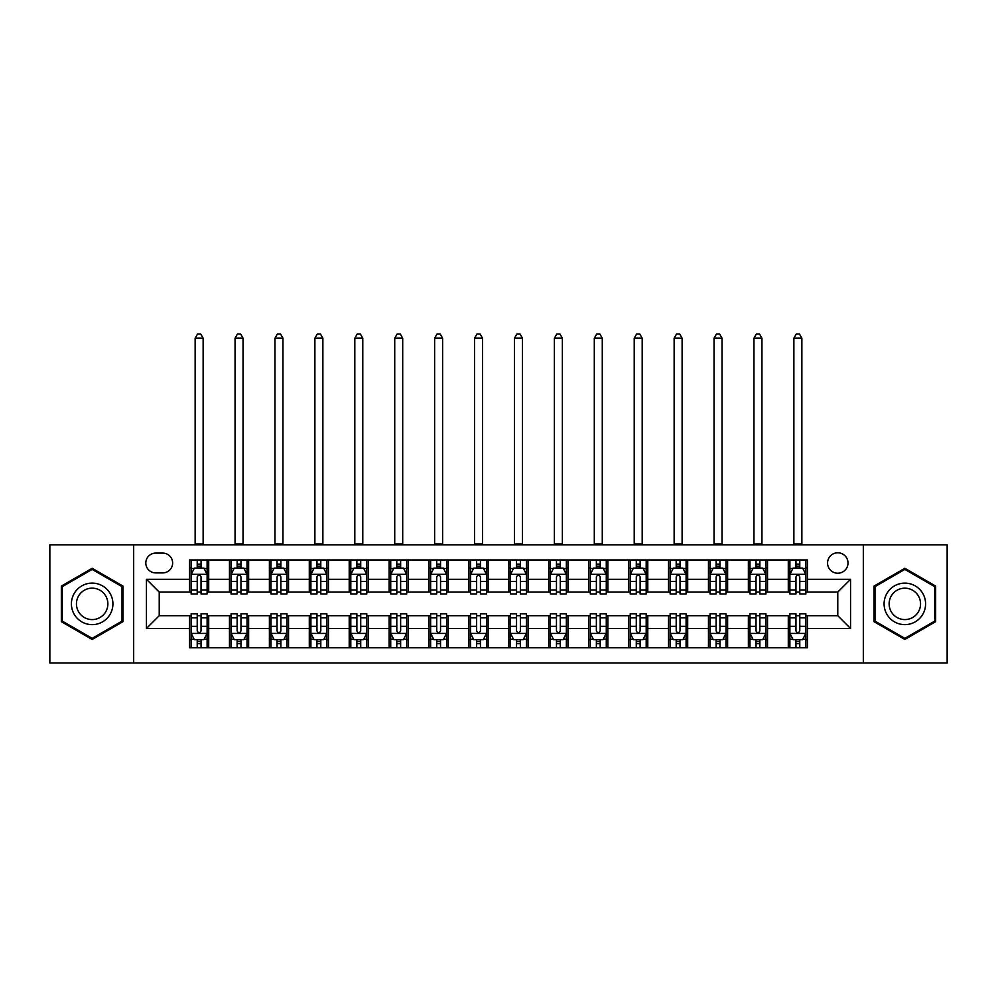 <?xml version="1.0" encoding="UTF-8"?>
<svg xmlns="http://www.w3.org/2000/svg" width="997" height="997" viewBox="0 0 997 997"><rect width="100%" height="100%" fill="white"/><g stroke="black" fill="none" stroke-linecap="round" stroke-linejoin="round"><path stroke-width="1.5" d="M837.779 552.787A10.219 10.219 0 0 0 827.56 563.006A10.219 10.219 0 0 0 837.779 573.225A10.219 10.219 0 0 0 847.998 563.006A10.219 10.219 0 0 0 837.779 552.787M863.327 662.955L947.15 662.955L947.15 544.798L863.327 544.798L863.327 662.955L133.673 662.955L133.673 544.798L49.85 544.798L49.85 662.955L133.673 662.955M155.706 572.901L162.735 572.901A9.895 9.895 0 0 0 172.631 563.006A9.895 9.895 0 0 0 162.735 553.098L155.706 553.098A9.895 9.895 0 0 0 145.811 563.006A9.895 9.895 0 0 0 155.706 572.901M863.327 544.798L133.673 544.798M189.555 628.459L146.447 628.459L146.447 579.294L189.555 579.294L189.555 592.056L159.221 592.056L159.221 615.697L189.555 615.697L189.555 647.788L807.445 647.788L807.445 615.697L837.779 615.697L837.779 592.056L807.445 592.056L807.445 579.294L850.553 579.294L850.553 628.459L807.445 628.459M807.445 579.294L807.445 559.965L189.555 559.965L189.555 579.294M788.291 559.965L788.291 592.056L789.886 592.056M795.955 592.056L799.781 592.056M805.85 592.056L807.445 592.056M788.291 592.056L765.933 592.056M748.373 559.965L748.373 592.056L749.968 592.056M756.038 592.056L759.864 592.056M748.373 592.056L726.015 592.056M708.456 559.965L708.456 592.056L710.051 592.056M716.12 592.056L719.946 592.056M708.456 592.056L686.098 592.056M668.538 559.965L668.538 592.056L670.134 592.056M676.203 592.056L680.041 592.056M668.538 592.056L646.193 592.056M628.621 559.965L628.621 592.056L630.216 592.056M636.285 592.056L640.124 592.056M628.621 592.056L606.276 592.056M588.704 559.965L588.704 592.056L590.311 592.056M596.368 592.056L600.206 592.056M588.704 592.056L566.358 592.056M548.799 559.965L548.799 592.056L550.394 592.056M556.463 592.056L560.289 592.056M548.799 592.056L526.441 592.056M508.881 559.965L508.881 592.056L510.476 592.056M516.546 592.056L520.372 592.056M508.881 592.056L486.524 592.056M468.964 559.965L468.964 592.056L470.559 592.056M476.628 592.056L480.454 592.056M468.964 592.056L446.606 592.056M429.046 559.965L429.046 592.056L430.642 592.056M436.711 592.056L440.537 592.056M429.046 592.056L406.689 592.056M389.129 559.965L389.129 592.056L390.724 592.056M396.794 592.056L400.632 592.056M389.129 592.056L366.784 592.056M349.212 559.965L349.212 592.056L350.807 592.056M356.876 592.056L360.715 592.056M349.212 592.056L326.866 592.056M309.307 559.965L309.307 592.056L310.902 592.056M316.959 592.056L320.797 592.056M309.307 592.056L286.949 592.056M269.389 559.965L269.389 592.056L270.985 592.056M277.054 592.056L280.88 592.056M269.389 592.056L247.032 592.056M229.472 559.965L229.472 592.056L231.067 592.056M237.136 592.056L240.962 592.056M229.472 592.056L207.114 592.056M189.555 592.056L191.15 592.056M197.219 592.056L201.045 592.056M189.555 615.697L191.15 615.697M197.219 615.697L201.045 615.697M207.114 615.697L208.709 615.697L208.709 647.788M231.067 615.697L208.709 615.697M237.136 615.697L240.962 615.697M247.032 615.697L248.627 615.697L248.627 647.788M270.985 615.697L248.627 615.697M277.054 615.697L280.88 615.697M286.949 615.697L288.544 615.697L288.544 647.788M310.902 615.697L288.544 615.697M316.959 615.697L320.797 615.697M326.866 615.697L328.462 615.697L328.462 647.788M350.807 615.697L328.462 615.697M356.876 615.697L360.715 615.697M366.784 615.697L368.379 615.697L368.379 647.788M390.724 615.697L368.379 615.697M396.794 615.697L400.632 615.697M406.689 615.697L408.296 615.697L408.296 647.788M430.642 615.697L408.296 615.697M436.711 615.697L440.537 615.697M446.606 615.697L448.201 615.697L448.201 647.788M470.559 615.697L448.201 615.697M476.628 615.697L480.454 615.697M486.524 615.697L488.119 615.697L488.119 647.788M510.476 615.697L488.119 615.697M516.546 615.697L520.372 615.697M526.441 615.697L528.036 615.697L528.036 647.788M550.394 615.697L528.036 615.697M556.463 615.697L560.289 615.697M566.358 615.697L567.954 615.697L567.954 647.788M590.311 615.697L567.954 615.697M596.368 615.697L600.206 615.697M606.276 615.697L607.871 615.697L607.871 647.788M630.216 615.697L607.871 615.697M636.285 615.697L640.124 615.697M646.193 615.697L647.788 615.697L647.788 647.788M670.134 615.697L647.788 615.697M676.203 615.697L680.041 615.697M686.098 615.697L687.693 615.697L687.693 647.788M710.051 615.697L687.693 615.697M716.12 615.697L719.946 615.697M726.015 615.697L727.611 615.697L727.611 647.788M749.968 615.697L727.611 615.697M756.038 615.697L759.864 615.697M765.933 615.697L767.528 615.697L767.528 647.788M789.886 615.697L767.528 615.697M795.955 615.697L799.781 615.697M805.85 615.697L807.445 615.697M208.709 559.965L208.709 592.056M189.555 567.954L191.15 567.954M197.219 567.954L201.045 567.954M207.114 567.954L208.709 567.954M189.555 639.8L191.15 639.8M197.219 639.8L201.045 639.8M207.114 639.8L208.709 639.8M229.472 615.697L229.472 647.788M248.627 559.965L248.627 592.056M229.472 567.954L231.067 567.954M237.136 567.954L240.962 567.954M247.032 567.954L248.627 567.954M229.472 639.8L231.067 639.8M237.136 639.8L240.962 639.8M247.032 639.8L248.627 639.8M269.389 615.697L269.389 647.788M269.389 639.8L270.985 639.8M277.054 639.8L280.88 639.8M286.949 639.8L288.544 639.8M288.544 559.965L288.544 592.056M269.389 567.954L270.985 567.954M277.054 567.954L280.88 567.954M286.949 567.954L288.544 567.954M309.307 615.697L309.307 647.788M309.307 639.8L310.902 639.8M316.959 639.8L320.797 639.8M326.866 639.8L328.462 639.8M328.462 559.965L328.462 592.056M309.307 567.954L310.902 567.954M316.959 567.954L320.797 567.954M326.866 567.954L328.462 567.954M349.212 615.697L349.212 647.788M349.212 639.8L350.807 639.8M356.876 639.8L360.715 639.8M366.784 639.8L368.379 639.8M368.379 559.965L368.379 592.056M349.212 567.954L350.807 567.954M356.876 567.954L360.715 567.954M366.784 567.954L368.379 567.954M389.129 615.697L389.129 647.788M389.129 639.8L390.724 639.8M396.794 639.8L400.632 639.8M406.689 639.8L408.296 639.8M408.296 559.965L408.296 592.056M389.129 567.954L390.724 567.954M396.794 567.954L400.632 567.954M406.689 567.954L408.296 567.954M429.046 615.697L429.046 647.788M429.046 639.8L430.642 639.8M436.711 639.8L440.537 639.8M446.606 639.8L448.201 639.8M448.201 559.965L448.201 592.056M429.046 567.954L430.642 567.954M436.711 567.954L440.537 567.954M446.606 567.954L448.201 567.954M468.964 615.697L468.964 647.788M468.964 639.8L470.559 639.8M476.628 639.8L480.454 639.8M486.524 639.8L488.119 639.8M488.119 559.965L488.119 592.056M468.964 567.954L470.559 567.954M476.628 567.954L480.454 567.954M486.524 567.954L488.119 567.954M508.881 615.697L508.881 647.788M508.881 639.8L510.476 639.8M516.546 639.8L520.372 639.8M526.441 639.8L528.036 639.8M528.036 559.965L528.036 592.056M508.881 567.954L510.476 567.954M516.546 567.954L520.372 567.954M526.441 567.954L528.036 567.954M548.799 615.697L548.799 647.788M548.799 639.8L550.394 639.8M556.463 639.8L560.289 639.8M566.358 639.8L567.954 639.8M567.954 559.965L567.954 592.056M548.799 567.954L550.394 567.954M556.463 567.954L560.289 567.954M566.358 567.954L567.954 567.954M588.704 615.697L588.704 647.788M588.704 639.8L590.311 639.8M596.368 639.8L600.206 639.8M606.276 639.8L607.871 639.8M607.871 559.965L607.871 592.056M588.704 567.954L590.311 567.954M596.368 567.954L600.206 567.954M606.276 567.954L607.871 567.954M628.621 615.697L628.621 647.788M628.621 639.8L630.216 639.8M636.285 639.8L640.124 639.8M646.193 639.8L647.788 639.8M647.788 559.965L647.788 592.056M628.621 567.954L630.216 567.954M636.285 567.954L640.124 567.954M646.193 567.954L647.788 567.954M668.538 615.697L668.538 647.788M668.538 639.8L670.134 639.8M676.203 639.8L680.041 639.8M686.098 639.8L687.693 639.8M687.693 559.965L687.693 592.056M668.538 567.954L670.134 567.954M676.203 567.954L680.041 567.954M686.098 567.954L687.693 567.954M708.456 615.697L708.456 647.788M708.456 639.8L710.051 639.8M716.12 639.8L719.946 639.8M726.015 639.8L727.611 639.8M727.611 559.965L727.611 592.056M708.456 567.954L710.051 567.954M716.12 567.954L719.946 567.954M726.015 567.954L727.611 567.954M748.373 615.697L748.373 647.788M748.373 639.8L749.968 639.8M756.038 639.8L759.864 639.8M765.933 639.8L767.528 639.8M767.528 559.965L767.528 592.056M748.373 567.954L749.968 567.954M756.038 567.954L759.864 567.954M765.933 567.954L767.528 567.954M788.291 615.697L788.291 647.788M788.291 639.8L789.886 639.8M795.955 639.8L799.781 639.8M805.85 639.8L807.445 639.8M788.291 567.954L789.886 567.954M795.955 567.954L799.781 567.954M805.85 567.954L807.445 567.954M159.221 592.056L146.447 579.294M159.221 615.697L146.447 628.459M850.553 579.294L837.779 592.056M850.553 628.459L837.779 615.697M92.16 639.463L122.98 621.667L122.98 586.086L92.16 568.29L61.34 586.086L61.34 621.667L92.16 639.463M935.66 586.086L904.84 568.29L874.02 586.086L874.02 621.667L904.84 639.463L935.66 621.667L935.66 586.086M201.045 564.115L197.219 564.115M207.114 589.975L201.045 589.975L201.045 593.975L207.114 593.975L207.114 574.496L203.924 568.116L194.34 568.116L191.15 574.496L191.15 593.975L197.219 593.975L197.219 589.975L191.15 589.975M191.15 574.496L191.15 559.965M207.114 574.496L207.114 559.965M197.219 568.116L197.219 559.965M201.045 559.965L201.045 568.116M201.045 589.975L201.045 576.889C199.774 574.434 198.503 574.434 197.219 576.889L197.219 589.975M195.138 544.798L195.138 338.195L203.126 338.195L200.733 334.045L197.543 334.045L195.138 338.195M203.126 544.798L203.126 338.195M197.219 643.638L201.045 643.638M191.15 617.779L197.219 617.779L197.219 613.778L191.15 613.778L191.15 633.257L194.34 639.638L203.924 639.638L207.114 633.257L207.114 613.778L201.045 613.778L201.045 617.779L207.114 617.779M207.114 633.257L207.114 647.788M191.15 633.257L191.15 647.788M201.045 639.638L201.045 647.788M197.219 647.788L197.219 639.638M197.219 617.779L197.219 630.864C198.49 633.319 199.774 633.319 201.045 630.864L201.045 617.779M240.962 564.115L237.136 564.115M247.032 589.975L240.962 589.975L240.962 593.975L247.032 593.975L247.032 574.496L243.841 568.116L234.258 568.116L231.067 574.496L231.067 593.975L237.136 593.975L237.136 589.975L231.067 589.975M231.067 574.496L231.067 559.965M247.032 574.496L247.032 559.965M237.136 568.116L237.136 559.965M240.962 559.965L240.962 568.116M240.962 589.975L240.962 576.889C239.691 574.434 238.408 574.434 237.136 576.889L237.136 589.975M235.055 544.798L235.055 338.195L243.044 338.195L240.651 334.045L237.448 334.045L235.055 338.195M243.044 544.798L243.044 338.195M280.88 564.115L277.054 564.115M286.949 589.975L280.88 589.975L280.88 593.975L286.949 593.975L286.949 574.496L283.759 568.116L274.175 568.116L270.985 574.496L270.985 593.975L277.054 593.975L277.054 589.975L270.985 589.975M270.985 574.496L270.985 559.965M286.949 574.496L286.949 559.965M277.054 568.116L277.054 559.965M280.88 559.965L280.88 568.116M280.88 589.975L280.88 576.889C279.609 574.434 278.325 574.434 277.054 576.889L277.054 589.975M274.973 544.798L274.973 338.195L282.961 338.195L280.556 334.045L277.365 334.045L274.973 338.195M282.961 544.798L282.961 338.195M320.797 564.115L316.959 564.115M326.866 589.975L320.797 589.975L320.797 593.975L326.866 593.975L326.866 574.496L323.676 568.116L314.092 568.116L310.902 574.496L310.902 593.975L316.959 593.975L316.959 589.975L310.902 589.975M310.902 574.496L310.902 559.965M326.866 574.496L326.866 559.965M316.959 568.116L316.959 559.965M320.797 559.965L320.797 568.116M320.797 589.975L320.797 576.889C319.526 574.434 318.242 574.434 316.959 576.889L316.959 589.975M314.89 544.798L314.89 338.195L322.866 338.195L320.473 334.045L317.283 334.045L314.89 338.195M322.866 544.798L322.866 338.195M237.136 643.638L240.962 643.638M231.067 617.779L237.136 617.779L237.136 613.778L231.067 613.778L231.067 633.257L234.258 639.638L243.841 639.638L247.032 633.257L247.032 613.778L240.962 613.778L240.962 617.779L247.032 617.779M247.032 633.257L247.032 647.788M231.067 633.257L231.067 647.788M240.962 639.638L240.962 647.788M237.136 647.788L237.136 639.638M237.136 617.779L237.136 630.864C238.408 633.319 239.691 633.319 240.962 630.864L240.962 617.779M277.054 643.638L280.88 643.638M270.985 617.779L277.054 617.779L277.054 613.778L270.985 613.778L270.985 633.257L274.175 639.638L283.759 639.638L286.949 633.257L286.949 613.778L280.88 613.778L280.88 617.779L286.949 617.779M286.949 633.257L286.949 647.788M270.985 633.257L270.985 647.788M280.88 639.638L280.88 647.788M277.054 647.788L277.054 639.638M277.054 617.779L277.054 630.864C278.325 633.319 279.596 633.319 280.88 630.864L280.88 617.779M316.959 643.638L320.797 643.638M310.902 617.779L316.959 617.779L316.959 613.778L310.902 613.778L310.902 633.257L314.092 639.638L323.676 639.638L326.866 633.257L326.866 613.778L320.797 613.778L320.797 617.779L326.866 617.779M326.866 633.257L326.866 647.788M310.902 633.257L310.902 647.788M320.797 639.638L320.797 647.788M316.959 647.788L316.959 639.638M316.959 617.779L316.959 630.864C318.242 633.319 319.514 633.319 320.797 630.864L320.797 617.779M360.715 564.115L356.876 564.115M366.784 589.975L360.715 589.975L360.715 593.975L366.784 593.975L366.784 574.496L363.581 568.116L354.01 568.116L350.807 574.496L350.807 593.975L356.876 593.975L356.876 589.975L350.807 589.975M350.807 574.496L350.807 559.965M366.784 574.496L366.784 559.965M356.876 568.116L356.876 559.965M360.715 559.965L360.715 568.116M360.715 589.975L360.715 576.889C359.431 574.434 358.16 574.434 356.876 576.889L356.876 589.975M354.807 544.798L354.807 338.195L362.783 338.195L360.391 334.045L357.2 334.045L354.807 338.195M362.783 544.798L362.783 338.195M356.876 643.638L360.715 643.638M350.807 617.779L356.876 617.779L356.876 613.778L350.807 613.778L350.807 633.257L354.01 639.638L363.581 639.638L366.784 633.257L366.784 613.778L360.715 613.778L360.715 617.779L366.784 617.779M366.784 633.257L366.784 647.788M350.807 633.257L350.807 647.788M360.715 639.638L360.715 647.788M356.876 647.788L356.876 639.638M356.876 617.779L356.876 630.864C358.16 633.319 359.431 633.319 360.715 630.864L360.715 617.779M110.131 593.502A20.75 20.75 0 0 0 81.779 585.9A20.75 20.75 0 0 0 74.189 614.252A20.75 20.75 0 0 0 102.541 621.854A20.75 20.75 0 0 0 110.131 593.502M105.769 596.019A15.715 15.715 0 0 0 84.309 590.261A15.715 15.715 0 0 0 78.551 611.734A15.715 15.715 0 0 0 100.012 617.492A15.715 15.715 0 0 0 105.769 596.019M92.16 638.354L62.3 621.119L62.3 586.635L92.16 569.399L122.02 586.635L122.02 621.119L92.16 638.354M904.84 624.633A20.75 20.75 0 0 0 925.59 603.883A20.75 20.75 0 0 0 904.84 583.12A20.75 20.75 0 0 0 884.09 603.883A20.75 20.75 0 0 0 904.84 624.633M904.84 619.586A15.715 15.715 0 0 0 920.555 603.883A15.715 15.715 0 0 0 904.84 588.168A15.715 15.715 0 0 0 889.125 603.883A15.715 15.715 0 0 0 904.84 619.586M874.98 586.635L904.84 569.399L934.7 586.635L934.7 621.119L904.84 638.354L874.98 621.119L874.98 586.635M400.632 564.115L396.794 564.115M406.689 589.975L400.632 589.975L400.632 593.975L406.689 593.975L406.689 574.496L403.498 568.116L393.927 568.116L390.724 574.496L390.724 593.975L396.794 593.975L396.794 589.975L390.724 589.975M390.724 574.496L390.724 559.965M406.689 574.496L406.689 559.965M396.794 568.116L396.794 559.965M400.632 559.965L400.632 568.116M400.632 589.975L400.632 576.889C399.348 574.434 398.077 574.434 396.794 576.889L396.794 589.975M394.725 544.798L394.725 338.195L402.701 338.195L400.308 334.045L397.118 334.045L394.725 338.195M402.701 544.798L402.701 338.195M396.794 643.638L400.632 643.638M390.724 617.779L396.794 617.779L396.794 613.778L390.724 613.778L390.724 633.257L393.927 639.638L403.498 639.638L406.689 633.257L406.689 613.778L400.632 613.778L400.632 617.779L406.689 617.779M406.689 633.257L406.689 647.788M390.724 633.257L390.724 647.788M400.632 639.638L400.632 647.788M396.794 647.788L396.794 639.638M396.794 617.779L396.794 630.864C398.065 633.319 399.348 633.319 400.632 630.864L400.632 617.779M440.537 564.115L436.711 564.115M446.606 589.975L440.537 589.975L440.537 593.975L446.606 593.975L446.606 574.496L443.416 568.116L433.832 568.116L430.642 574.496L430.642 593.975L436.711 593.975L436.711 589.975L430.642 589.975M430.642 574.496L430.642 559.965M446.606 574.496L446.606 559.965M436.711 568.116L436.711 559.965M440.537 559.965L440.537 568.116M440.537 589.975L440.537 576.889C439.266 574.434 437.995 574.434 436.711 576.889L436.711 589.975M434.63 544.798L434.63 338.195L442.618 338.195L440.225 334.045L437.035 334.045L434.63 338.195M442.618 544.798L442.618 338.195M436.711 643.638L440.537 643.638M430.642 617.779L436.711 617.779L436.711 613.778L430.642 613.778L430.642 633.257L433.832 639.638L443.416 639.638L446.606 633.257L446.606 613.778L440.537 613.778L440.537 617.779L446.606 617.779M446.606 633.257L446.606 647.788M430.642 633.257L430.642 647.788M440.537 639.638L440.537 647.788M436.711 647.788L436.711 639.638M436.711 617.779L436.711 630.864C437.982 633.319 439.266 633.319 440.537 630.864L440.537 617.779M480.454 564.115L476.628 564.115M486.524 589.975L480.454 589.975L480.454 593.975L486.524 593.975L486.524 574.496L483.333 568.116L473.749 568.116L470.559 574.496L470.559 593.975L476.628 593.975L476.628 589.975L470.559 589.975M470.559 574.496L470.559 559.965M486.524 574.496L486.524 559.965M476.628 568.116L476.628 559.965M480.454 559.965L480.454 568.116M480.454 589.975L480.454 576.889C479.183 574.434 477.899 574.434 476.628 576.889L476.628 589.975M474.547 544.798L474.547 338.195L482.536 338.195L480.143 334.045L476.94 334.045L474.547 338.195M482.536 544.798L482.536 338.195M476.628 643.638L480.454 643.638M470.559 617.779L476.628 617.779L476.628 613.778L470.559 613.778L470.559 633.257L473.749 639.638L483.333 639.638L486.524 633.257L486.524 613.778L480.454 613.778L480.454 617.779L486.524 617.779M486.524 633.257L486.524 647.788M470.559 633.257L470.559 647.788M480.454 639.638L480.454 647.788M476.628 647.788L476.628 639.638M476.628 617.779L476.628 630.864C477.899 633.319 479.183 633.319 480.454 630.864L480.454 617.779M520.372 564.115L516.546 564.115M526.441 589.975L520.372 589.975L520.372 593.975L526.441 593.975L526.441 574.496L523.251 568.116L513.667 568.116L510.476 574.496L510.476 593.975L516.546 593.975L516.546 589.975L510.476 589.975M510.476 574.496L510.476 559.965M526.441 574.496L526.441 559.965M516.546 568.116L516.546 559.965M520.372 559.965L520.372 568.116M520.372 589.975L520.372 576.889C519.101 574.434 517.817 574.434 516.546 576.889L516.546 589.975M514.464 544.798L514.464 338.195L522.453 338.195L520.06 334.045L516.857 334.045L514.464 338.195M522.453 544.798L522.453 338.195M516.546 643.638L520.372 643.638M510.476 617.779L516.546 617.779L516.546 613.778L510.476 613.778L510.476 633.257L513.667 639.638L523.251 639.638L526.441 633.257L526.441 613.778L520.372 613.778L520.372 617.779L526.441 617.779M526.441 633.257L526.441 647.788M510.476 633.257L510.476 647.788M520.372 639.638L520.372 647.788M516.546 647.788L516.546 639.638M516.546 617.779L516.546 630.864C517.817 633.319 519.101 633.319 520.372 630.864L520.372 617.779M560.289 564.115L556.463 564.115M566.358 589.975L560.289 589.975L560.289 593.975L566.358 593.975L566.358 574.496L563.168 568.116L553.584 568.116L550.394 574.496L550.394 593.975L556.463 593.975L556.463 589.975L550.394 589.975M550.394 574.496L550.394 559.965M566.358 574.496L566.358 559.965M556.463 568.116L556.463 559.965M560.289 559.965L560.289 568.116M560.289 589.975L560.289 576.889C559.018 574.434 557.734 574.434 556.463 576.889L556.463 589.975M554.382 544.798L554.382 338.195L562.37 338.195L559.965 334.045L556.775 334.045L554.382 338.195M562.37 544.798L562.37 338.195M556.463 643.638L560.289 643.638M550.394 617.779L556.463 617.779L556.463 613.778L550.394 613.778L550.394 633.257L553.584 639.638L563.168 639.638L566.358 633.257L566.358 613.778L560.289 613.778L560.289 617.779L566.358 617.779M566.358 633.257L566.358 647.788M550.394 633.257L550.394 647.788M560.289 639.638L560.289 647.788M556.463 647.788L556.463 639.638M556.463 617.779L556.463 630.864C557.734 633.319 559.005 633.319 560.289 630.864L560.289 617.779M600.206 564.115L596.368 564.115M606.276 589.975L600.206 589.975L600.206 593.975L606.276 593.975L606.276 574.496L603.073 568.116L593.502 568.116L590.311 574.496L590.311 593.975L596.368 593.975L596.368 589.975L590.311 589.975M590.311 574.496L590.311 559.965M606.276 574.496L606.276 559.965M596.368 568.116L596.368 559.965M600.206 559.965L600.206 568.116M600.206 589.975L600.206 576.889C598.935 574.434 597.652 574.434 596.368 576.889L596.368 589.975M594.299 544.798L594.299 338.195L602.275 338.195L599.882 334.045L596.692 334.045L594.299 338.195M602.275 544.798L602.275 338.195M596.368 643.638L600.206 643.638M590.311 617.779L596.368 617.779L596.368 613.778L590.311 613.778L590.311 633.257L593.502 639.638L603.073 639.638L606.276 633.257L606.276 613.778L600.206 613.778L600.206 617.779L606.276 617.779M606.276 633.257L606.276 647.788M590.311 633.257L590.311 647.788M600.206 639.638L600.206 647.788M596.368 647.788L596.368 639.638M596.368 617.779L596.368 630.864C597.652 633.319 598.923 633.319 600.206 630.864L600.206 617.779M640.124 564.115L636.285 564.115M646.193 589.975L640.124 589.975L640.124 593.975L646.193 593.975L646.193 574.496L642.99 568.116L633.419 568.116L630.216 574.496L630.216 593.975L636.285 593.975L636.285 589.975L630.216 589.975M630.216 574.496L630.216 559.965M646.193 574.496L646.193 559.965M636.285 568.116L636.285 559.965M640.124 559.965L640.124 568.116M640.124 589.975L640.124 576.889C638.84 574.434 637.569 574.434 636.285 576.889L636.285 589.975M634.217 544.798L634.217 338.195L642.193 338.195L639.8 334.045L636.609 334.045L634.217 338.195M642.193 544.798L642.193 338.195M636.285 643.638L640.124 643.638M630.216 617.779L636.285 617.779L636.285 613.778L630.216 613.778L630.216 633.257L633.419 639.638L642.99 639.638L646.193 633.257L646.193 613.778L640.124 613.778L640.124 617.779L646.193 617.779M646.193 633.257L646.193 647.788M630.216 633.257L630.216 647.788M640.124 639.638L640.124 647.788M636.285 647.788L636.285 639.638M636.285 617.779L636.285 630.864C637.569 633.319 638.84 633.319 640.124 630.864L640.124 617.779M680.041 564.115L676.203 564.115M686.098 589.975L680.041 589.975L680.041 593.975L686.098 593.975L686.098 574.496L682.908 568.116L673.324 568.116L670.134 574.496L670.134 593.975L676.203 593.975L676.203 589.975L670.134 589.975M670.134 574.496L670.134 559.965M686.098 574.496L686.098 559.965M676.203 568.116L676.203 559.965M680.041 559.965L680.041 568.116M680.041 589.975L680.041 576.889C678.758 574.434 677.486 574.434 676.203 576.889L676.203 589.975M674.134 544.798L674.134 338.195L682.11 338.195L679.717 334.045L676.527 334.045L674.134 338.195M682.11 544.798L682.11 338.195M676.203 643.638L680.041 643.638M670.134 617.779L676.203 617.779L676.203 613.778L670.134 613.778L670.134 633.257L673.324 639.638L682.908 639.638L686.098 633.257L686.098 613.778L680.041 613.778L680.041 617.779L686.098 617.779M686.098 633.257L686.098 647.788M670.134 633.257L670.134 647.788M680.041 639.638L680.041 647.788M676.203 647.788L676.203 639.638M676.203 617.779L676.203 630.864C677.474 633.319 678.758 633.319 680.041 630.864L680.041 617.779M719.946 564.115L716.12 564.115M726.015 589.975L719.946 589.975L719.946 593.975L726.015 593.975L726.015 574.496L722.825 568.116L713.241 568.116L710.051 574.496L710.051 593.975L716.12 593.975L716.12 589.975L710.051 589.975M710.051 574.496L710.051 559.965M726.015 574.496L726.015 559.965M716.12 568.116L716.12 559.965M719.946 559.965L719.946 568.116M719.946 589.975L719.946 576.889C718.675 574.434 717.404 574.434 716.12 576.889L716.12 589.975M714.039 544.798L714.039 338.195L722.027 338.195L719.635 334.045L716.444 334.045L714.039 338.195M722.027 544.798L722.027 338.195M716.12 643.638L719.946 643.638M710.051 617.779L716.12 617.779L716.12 613.778L710.051 613.778L710.051 633.257L713.241 639.638L722.825 639.638L726.015 633.257L726.015 613.778L719.946 613.778L719.946 617.779L726.015 617.779M726.015 633.257L726.015 647.788M710.051 633.257L710.051 647.788M719.946 639.638L719.946 647.788M716.12 647.788L716.12 639.638M716.12 617.779L716.12 630.864C717.391 633.319 718.675 633.319 719.946 630.864L719.946 617.779M759.864 564.115L756.038 564.115M765.933 589.975L759.864 589.975L759.864 593.975L765.933 593.975L765.933 574.496L762.742 568.116L753.159 568.116L749.968 574.496L749.968 593.975L756.038 593.975L756.038 589.975L749.968 589.975M749.968 574.496L749.968 559.965M765.933 574.496L765.933 559.965M756.038 568.116L756.038 559.965M759.864 559.965L759.864 568.116M759.864 589.975L759.864 576.889C758.592 574.434 757.309 574.434 756.038 576.889L756.038 589.975M753.956 544.798L753.956 338.195L761.945 338.195L759.552 334.045L756.349 334.045L753.956 338.195M761.945 544.798L761.945 338.195M756.038 643.638L759.864 643.638M749.968 617.779L756.038 617.779L756.038 613.778L749.968 613.778L749.968 633.257L753.159 639.638L762.742 639.638L765.933 633.257L765.933 613.778L759.864 613.778L759.864 617.779L765.933 617.779M765.933 633.257L765.933 647.788M749.968 633.257L749.968 647.788M759.864 639.638L759.864 647.788M756.038 647.788L756.038 639.638M756.038 617.779L756.038 630.864C757.309 633.319 758.592 633.319 759.864 630.864L759.864 617.779M799.781 564.115L795.955 564.115M805.85 589.975L799.781 589.975L799.781 593.975L805.85 593.975L805.85 574.496L802.66 568.116L793.076 568.116L789.886 574.496L789.886 593.975L795.955 593.975L795.955 589.975L789.886 589.975M789.886 574.496L789.886 559.965M805.85 574.496L805.85 559.965M795.955 568.116L795.955 559.965M799.781 559.965L799.781 568.116M799.781 589.975L799.781 576.889C798.51 574.434 797.226 574.434 795.955 576.889L795.955 589.975M793.874 544.798L793.874 338.195L801.862 338.195L799.457 334.045L796.267 334.045L793.874 338.195M801.862 544.798L801.862 338.195M795.955 643.638L799.781 643.638M789.886 617.779L795.955 617.779L795.955 613.778L789.886 613.778L789.886 633.257L793.076 639.638L802.66 639.638L805.85 633.257L805.85 613.778L799.781 613.778L799.781 617.779L805.85 617.779M805.85 633.257L805.85 647.788M789.886 633.257L789.886 647.788M799.781 639.638L799.781 647.788M795.955 647.788L795.955 639.638M795.955 617.779L795.955 630.864C797.226 633.319 798.497 633.319 799.781 630.864L799.781 617.779M229.472 628.459L208.709 628.459M229.472 579.294L208.709 579.294M269.389 579.294L248.627 579.294M269.389 628.459L248.627 628.459M309.307 579.294L288.544 579.294M309.307 628.459L288.544 628.459M349.212 579.294L328.462 579.294M349.212 628.459L328.462 628.459M389.129 579.294L368.379 579.294M389.129 628.459L368.379 628.459M429.046 579.294L408.296 579.294M429.046 628.459L408.296 628.459M468.964 579.294L448.201 579.294M468.964 628.459L448.201 628.459M508.881 579.294L488.119 579.294M508.881 628.459L488.119 628.459M548.799 579.294L528.036 579.294M548.799 628.459L528.036 628.459M588.704 579.294L567.954 579.294M588.704 628.459L567.954 628.459M628.621 579.294L607.871 579.294M628.621 628.459L607.871 628.459M668.538 579.294L647.788 579.294M668.538 628.459L647.788 628.459M708.456 579.294L687.693 579.294M708.456 628.459L687.693 628.459M748.373 579.294L727.611 579.294M748.373 628.459L727.611 628.459M788.291 579.294L767.528 579.294M788.291 628.459L767.528 628.459M207.04 574.334L191.225 574.334M191.15 568.502L194.153 568.502M204.111 568.502L207.114 568.502M197.219 581.413L191.15 581.413M207.114 581.413L201.045 581.413M201.045 566.159L197.219 566.159M195.138 544.001L203.126 544.001M191.225 633.419L207.04 633.419M207.114 639.264L204.111 639.264M194.153 639.264L191.15 639.264M201.045 626.34L207.114 626.34M191.15 626.34L197.219 626.34M197.219 641.594L201.045 641.594M246.957 574.334L231.142 574.334M231.067 568.502L234.071 568.502M244.028 568.502L247.032 568.502M237.136 581.413L231.067 581.413M247.032 581.413L240.962 581.413M240.962 566.159L237.136 566.159M235.055 544.001L243.044 544.001M286.874 574.334L271.059 574.334M270.985 568.502L273.988 568.502M283.946 568.502L286.949 568.502M277.054 581.413L270.985 581.413M286.949 581.413L280.88 581.413M280.88 566.159L277.054 566.159M274.973 544.001L282.961 544.001M326.779 574.334L310.977 574.334M310.902 568.502L313.893 568.502M323.863 568.502L326.866 568.502M316.959 581.413L310.902 581.413M326.866 581.413L320.797 581.413M320.797 566.159L316.959 566.159M314.89 544.001L322.866 544.001M231.142 633.419L246.957 633.419M247.032 639.264L244.028 639.264M234.071 639.264L231.067 639.264M240.962 626.34L247.032 626.34M231.067 626.34L237.136 626.34M237.136 641.594L240.962 641.594M271.059 633.419L286.874 633.419M286.949 639.264L283.946 639.264M273.988 639.264L270.985 639.264M280.88 626.34L286.949 626.34M270.985 626.34L277.054 626.34M277.054 641.594L280.88 641.594M310.977 633.419L326.779 633.419M326.866 639.264L323.863 639.264M313.893 639.264L310.902 639.264M320.797 626.34L326.866 626.34M310.902 626.34L316.959 626.34M316.959 641.594L320.797 641.594M366.697 574.334L350.894 574.334M350.807 568.502L353.81 568.502M363.78 568.502L366.784 568.502M356.876 581.413L350.807 581.413M366.784 581.413L360.715 581.413M360.715 566.159L356.876 566.159M354.807 544.001L362.783 544.001M350.894 633.419L366.697 633.419M366.784 639.264L363.78 639.264M353.81 639.264L350.807 639.264M360.715 626.34L366.784 626.34M350.807 626.34L356.876 626.34M356.876 641.594L360.715 641.594M406.614 574.334L390.812 574.334M390.724 568.502L393.728 568.502M403.698 568.502L406.689 568.502M396.794 581.413L390.724 581.413M406.689 581.413L400.632 581.413M400.632 566.159L396.794 566.159M394.725 544.001L402.701 544.001M390.812 633.419L406.614 633.419M406.689 639.264L403.698 639.264M393.728 639.264L390.724 639.264M400.632 626.34L406.689 626.34M390.724 626.34L396.794 626.34M396.794 641.594L400.632 641.594M446.531 574.334L430.729 574.334M430.642 568.502L433.645 568.502M443.603 568.502L446.606 568.502M436.711 581.413L430.642 581.413M446.606 581.413L440.537 581.413M440.537 566.159L436.711 566.159M434.63 544.001L442.618 544.001M430.729 633.419L446.531 633.419M446.606 639.264L443.603 639.264M433.645 639.264L430.642 639.264M440.537 626.34L446.606 626.34M430.642 626.34L436.711 626.34M436.711 641.594L440.537 641.594M486.449 574.334L470.634 574.334M470.559 568.502L473.563 568.502M483.52 568.502L486.524 568.502M476.628 581.413L470.559 581.413M486.524 581.413L480.454 581.413M480.454 566.159L476.628 566.159M474.547 544.001L482.536 544.001M470.634 633.419L486.449 633.419M486.524 639.264L483.52 639.264M473.563 639.264L470.559 639.264M480.454 626.34L486.524 626.34M470.559 626.34L476.628 626.34M476.628 641.594L480.454 641.594M526.366 574.334L510.551 574.334M510.476 568.502L513.48 568.502M523.437 568.502L526.441 568.502M516.546 581.413L510.476 581.413M526.441 581.413L520.372 581.413M520.372 566.159L516.546 566.159M514.464 544.001L522.453 544.001M510.551 633.419L526.366 633.419M526.441 639.264L523.437 639.264M513.48 639.264L510.476 639.264M520.372 626.34L526.441 626.34M510.476 626.34L516.546 626.34M516.546 641.594L520.372 641.594M566.271 574.334L550.469 574.334M550.394 568.502L553.397 568.502M563.355 568.502L566.358 568.502M556.463 581.413L550.394 581.413M566.358 581.413L560.289 581.413M560.289 566.159L556.463 566.159M554.382 544.001L562.37 544.001M550.469 633.419L566.271 633.419M566.358 639.264L563.355 639.264M553.397 639.264L550.394 639.264M560.289 626.34L566.358 626.34M550.394 626.34L556.463 626.34M556.463 641.594L560.289 641.594M606.188 574.334L590.386 574.334M590.311 568.502L593.302 568.502M603.272 568.502L606.276 568.502M596.368 581.413L590.311 581.413M606.276 581.413L600.206 581.413M600.206 566.159L596.368 566.159M594.299 544.001L602.275 544.001M590.386 633.419L606.188 633.419M606.276 639.264L603.272 639.264M593.302 639.264L590.311 639.264M600.206 626.34L606.276 626.34M590.311 626.34L596.368 626.34M596.368 641.594L600.206 641.594M646.106 574.334L630.303 574.334M630.216 568.502L633.22 568.502M643.19 568.502L646.193 568.502M636.285 581.413L630.216 581.413M646.193 581.413L640.124 581.413M640.124 566.159L636.285 566.159M634.217 544.001L642.193 544.001M630.303 633.419L646.106 633.419M646.193 639.264L643.19 639.264M633.22 639.264L630.216 639.264M640.124 626.34L646.193 626.34M630.216 626.34L636.285 626.34M636.285 641.594L640.124 641.594M686.023 574.334L670.221 574.334M670.134 568.502L673.137 568.502M683.107 568.502L686.098 568.502M676.203 581.413L670.134 581.413M686.098 581.413L680.041 581.413M680.041 566.159L676.203 566.159M674.134 544.001L682.11 544.001M670.221 633.419L686.023 633.419M686.098 639.264L683.107 639.264M673.137 639.264L670.134 639.264M680.041 626.34L686.098 626.34M670.134 626.34L676.203 626.34M676.203 641.594L680.041 641.594M725.941 574.334L710.126 574.334M710.051 568.502L713.054 568.502M723.012 568.502L726.015 568.502M716.12 581.413L710.051 581.413M726.015 581.413L719.946 581.413M719.946 566.159L716.12 566.159M714.039 544.001L722.027 544.001M710.126 633.419L725.941 633.419M726.015 639.264L723.012 639.264M713.054 639.264L710.051 639.264M719.946 626.34L726.015 626.34M710.051 626.34L716.12 626.34M716.12 641.594L719.946 641.594M765.858 574.334L750.043 574.334M749.968 568.502L752.972 568.502M762.929 568.502L765.933 568.502M756.038 581.413L749.968 581.413M765.933 581.413L759.864 581.413M759.864 566.159L756.038 566.159M753.956 544.001L761.945 544.001M750.043 633.419L765.858 633.419M765.933 639.264L762.929 639.264M752.972 639.264L749.968 639.264M759.864 626.34L765.933 626.34M749.968 626.34L756.038 626.34M756.038 641.594L759.864 641.594M805.775 574.334L789.96 574.334M789.886 568.502L792.889 568.502M802.847 568.502L805.85 568.502M795.955 581.413L789.886 581.413M805.85 581.413L799.781 581.413M799.781 566.159L795.955 566.159M793.874 544.001L801.862 544.001M789.96 633.419L805.775 633.419M805.85 639.264L802.847 639.264M792.889 639.264L789.886 639.264M799.781 626.34L805.85 626.34M789.886 626.34L795.955 626.34M795.955 641.594L799.781 641.594"/></g></svg>
